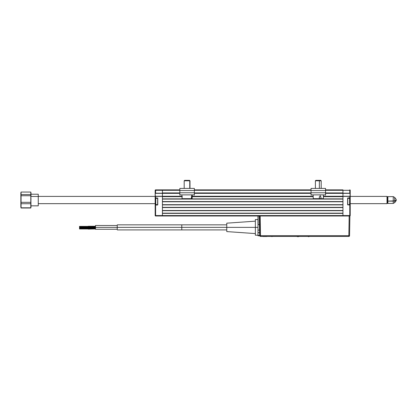 <?xml version="1.0" encoding="UTF-8"?>
<svg xmlns="http://www.w3.org/2000/svg" width="417" height="417" viewBox="0 0 417 417"><rect width="100%" height="100%" fill="white"/><g stroke="black" fill="none" stroke-linecap="round" stroke-linejoin="round"><path stroke-width="0.63" d="M162.422 204.893L342.962 204.893L162.422 204.893M342.962 204.674L162.422 204.674L162.422 201.771L342.962 201.771L342.962 204.674L162.422 204.674M342.962 207.358L162.422 207.358L342.962 207.358M162.422 207.577L342.962 207.577L342.962 210.476L162.422 210.476L162.422 207.577L342.962 207.577M162.422 210.694L342.962 210.694L162.422 210.694M342.962 210.476L162.422 210.476M342.962 213.165L162.422 213.165L342.962 213.165M162.422 213.379L342.962 213.379L342.962 215.558L162.422 215.558L162.422 213.379L342.962 213.379M342.962 192.92L325.547 192.92L342.962 192.92L342.962 190.303L349.78 190.303L349.78 189.871A0.438 0.438 0 0 1 350.217 190.303L349.78 190.303L349.78 193.207L342.962 193.207L342.962 189.871L342.962 190.303L325.547 190.303L349.78 190.303L349.78 193.207L325.547 193.352L342.962 193.352L342.962 196.402L349.78 196.402L349.78 197.924L347.627 198.106L347.606 204.747L349.78 205.034L349.78 215.558L350.217 215.558A0.438 0.438 0 0 1 349.78 215.99L349.78 215.558L342.962 215.558L342.962 215.99L342.962 215.558L155.604 215.558L155.604 205.034L155.166 205.034L155.166 197.924L155.604 197.924L155.604 196.402L155.166 196.402L155.484 201.479L155.312 204.893L155.166 197.924L155.166 205.034L155.604 204.893L155.166 205.034L155.166 215.558L155.604 215.99L260.161 215.99L260.505 235.704L348.831 235.704L349.175 215.99L349.905 215.99L349.561 235.704A0.73 0.73 0 0 1 348.831 236.423L349.561 235.704L349.905 215.99L259.645 215.99L349.175 215.99L348.831 235.704L349.561 235.704L348.831 235.704L348.831 236.423L348.831 235.704L260.505 235.704L260.505 236.423L348.831 236.423L260.505 236.423L260.505 235.704L259.775 235.704L260.505 236.423A0.73 0.73 0 0 1 259.775 235.704L260.505 235.704L260.161 215.99L162.422 215.99L162.422 215.558L162.422 215.99L155.604 215.99A0.438 0.438 0 0 1 155.166 215.558L155.604 215.558L155.604 205.034L157.485 205.034L157.631 204.747L155.604 204.893L157.485 205.034L157.777 204.747L157.756 198.106L155.604 197.924L157.485 198.216M342.962 189.871L325.547 189.871L342.962 189.871M311.035 189.871L194.348 189.871L311.035 189.871M179.836 189.871L162.422 189.871L162.422 190.303L179.836 190.303L162.422 190.303L162.422 189.871L155.604 189.871L155.604 190.303L162.422 190.303L162.422 193.207L155.604 193.207L155.604 190.303L155.166 190.303A0.438 0.438 0 0 1 155.604 189.871L179.836 189.871M194.348 190.303L311.035 190.303L194.348 190.303M311.035 192.92L194.348 192.92L311.035 192.92M162.422 192.92L179.836 192.92L162.422 192.92L162.422 190.303L155.604 190.303L155.604 193.352L179.836 193.352L162.422 193.352L162.422 196.256L162.422 193.207L155.207 193.311L155.166 190.303L155.166 196.402L38.265 196.402M194.348 193.352L311.035 193.352L194.348 193.352M342.962 196.256L323.394 196.256L342.962 196.256L342.962 193.352L350.207 193.264L350.217 190.303L350.217 196.402L342.962 196.256L349.78 196.256M313.183 196.256L192.195 196.256L313.183 196.256M155.312 196.256L181.989 196.256L155.312 196.256L155.176 193.264M162.422 196.688L182 196.688L162.422 196.688L162.422 198.867L342.962 198.867L162.422 198.867M192.185 196.688L313.198 196.688L192.185 196.688M342.962 196.688L323.383 196.688L342.962 196.688L342.962 198.867M162.422 199.086L342.962 199.086L162.422 199.086M342.962 201.552L162.422 201.552L342.962 201.552M162.422 201.771L342.962 201.771M157.485 204.747L155.604 204.893M157.631 198.216L155.484 198.508L157.631 198.216L157.631 204.747L155.484 204.455L157.631 204.747M155.604 198.07L157.485 198.07L155.604 197.924L155.604 196.402L162.422 196.402L162.422 215.558L155.166 215.558L155.166 205.034M162.422 196.256L155.604 196.256M155.604 215.99L155.604 215.558L155.604 215.99M155.166 197.924L155.166 196.402M155.604 193.352L162.422 193.352M350.072 193.352L349.78 193.352L350.072 193.352L350.061 196.402M342.962 193.352L349.78 193.352M350.217 205.034L350.217 196.402L350.217 205.034L349.78 205.034L349.78 215.558L342.962 215.558L342.962 196.402L349.78 196.402L349.78 197.924L350.217 197.924L350.217 215.558L350.217 205.034L347.893 204.747M347.893 198.216L349.78 198.07L347.893 197.924L350.217 197.924M350.061 197.924L349.78 198.07M350.072 198.07L350.061 205.034M347.893 204.893L349.608 204.747L349.608 198.216L349.608 204.747L349.899 204.455L349.899 198.508L347.752 198.216L347.752 204.747L350.072 204.893M155.776 198.216L155.776 204.747L155.776 198.216M155.484 198.508L155.484 204.455L155.484 198.508M347.752 198.216L349.899 198.508L349.899 204.455L347.752 204.747M30.973 206.436L30.936 207.379M30.832 207.864L30.79 195.13L30.79 207.796L21.069 207.796L21.069 195.13L21.027 207.864M31.009 205.836L38.265 205.836L38.265 196.464L31.009 196.464L38.265 196.464L38.265 194.239M20.886 206.436L21.069 208.005L21.069 203.715L30.79 203.715L30.79 202.328L21.069 202.328L21.069 195.745L30.79 195.745L30.79 194.562L21.069 194.562L21.069 192.055L30.79 192.055L30.79 194.562L21.069 194.562L20.871 193.306L21.069 192.055L30.79 192.055L31.009 207.181M20.85 207.181L20.85 192.878M20.923 193.274L20.886 193.785M21.027 192.195L20.85 195.63L21.069 194.562L21.069 195.745L30.79 195.745L30.983 199.034L30.79 202.328L21.069 202.328L21.069 203.715L30.79 203.715L30.983 205.753L30.79 207.796L21.069 207.796L30.79 208.005L21.069 208.005L20.923 207.379M20.871 194.296L20.923 195.318M30.936 195.318L30.983 194.296M20.923 192.68L21.069 192.055M38.265 205.821L38.265 194.223L31.009 194.223M31.009 192.878L31.009 195.63L30.832 192.195M30.79 192.055L30.936 192.68M30.973 193.785L30.936 193.274M394.701 199.201L394.701 200.853L387.878 201.124L393.247 201.124L393.247 196.621L393.247 201.124L394.701 200.853L394.701 197.455C396.046 199.097 396.531 199.957 396.15 200.03A3.008 0.964 180 0 1 394.701 200.853L396.15 200.03C396.531 200.103 396.046 200.958 394.701 202.599L394.701 200.853L394.701 202.599L393.247 203.439L393.247 201.124L393.247 203.439L387.878 203.439L387.878 196.621L387.878 201.124L387.44 200.984L387.878 201.124L387.878 203.439L387.44 203.006M387.007 203.658L387.44 203.22L387.44 196.834L387.007 196.402L387.007 203.658L387.007 196.402L350.217 196.402L387.007 196.402L387.44 196.834L387.44 203.22L387.007 203.658L350.217 203.658L387.007 203.658M38.265 203.658L155.166 203.658L38.265 203.658M95.477 229.261L95.477 225.488L95.477 229.261L117.245 229.261L117.245 225.488L95.477 225.488L95.493 227.374L117.26 227.374L95.493 227.374L95.472 229.084M95.467 228.943L88.222 229.11L88.222 228.532L95.488 228.532L88.227 228.532L88.222 227.948L88.227 228.532L79.506 228.532L88.222 228.532L88.222 227.948L88.222 229.11M95.477 225.488L95.462 226.327M95.467 226.41L95.477 229.115M79.506 226.827L79.506 226.395L79.527 227.124L95.493 227.124L88.237 227.124L88.232 226.54L88.237 227.124L79.527 227.124L79.522 226.686L79.506 227.265L79.506 226.827M88.211 226.426L88.237 227.124L88.206 226.415M181.781 227.374L181.781 224.836L181.781 227.374L257.972 227.374L257.972 219.54L255.36 219.54L255.36 235.214L255.36 227.374L226.77 227.374L226.77 231.586L226.77 227.374L181.781 227.374L181.781 229.913L181.781 227.374L117.266 227.374L181.781 227.374M117.229 225.488L117.229 229.261M226.77 223.168L226.77 227.374L226.77 223.168L255.36 221.166M79.506 228.532L79.511 228.094L79.506 228.532M255.36 235.214L257.972 235.214L257.972 232.639L259.577 232.639L259.53 230.111L257.972 230.111L257.972 227.374L255.36 227.374L255.36 219.54M79.522 227.124L79.522 227.557L79.522 227.124M88.232 227.557L88.237 227.124L88.232 227.703L88.237 227.124L88.232 227.703L79.522 227.557M117.229 225.581L117.229 229.173M259.77 235.501L259.645 215.99L259.775 235.704M259.645 235.72L257.972 235.772L259.655 235.772L259.53 230.111L257.972 230.111L257.972 232.639L259.723 232.764L259.624 235.381L257.972 235.381L257.972 235.772L257.972 235.381L259.624 235.381M257.972 215.99L257.972 227.374L257.972 216.277L258.118 224.638L259.437 224.638L259.53 230.111L259.437 224.638L258.118 224.638L258.118 215.99M259.285 215.99L259.437 224.638L259.285 215.99M257.972 230.111L257.972 232.639M259.483 215.99L260.161 215.99M349.175 215.99L349.905 215.99M259.692 230.903L259.723 232.764M262.934 236.496L266.765 236.522L262.934 236.522M298.775 236.642L297.206 236.642L298.775 236.642M261.105 236.423L261.834 236.423M347.455 236.423L348.185 236.423M309.054 236.642L308.267 236.642L309.054 236.642M272.025 236.522L271.154 236.522M272.39 236.522L272.687 236.522L272.39 236.522M179.836 190.522L179.836 188.416L179.836 190.522L194.348 190.522L194.348 188.416L179.836 188.416L194.348 188.416L194.348 192.769L179.836 192.769L179.836 190.522L194.348 190.522L194.348 192.769L179.836 192.769L179.836 190.522M179.836 194.875L179.836 192.769L179.836 194.875L194.348 194.875L194.348 192.769L194.348 195.161L194.348 194.875L179.836 194.875L179.836 195.161L179.836 194.875M311.035 190.522L311.035 188.416L311.035 190.522L325.547 190.522L325.547 188.416L311.035 188.416L325.547 188.416L325.547 192.769L311.035 192.769L311.035 190.522L325.547 190.522L325.547 192.769L311.035 192.769L311.035 190.522M311.035 194.875L311.035 192.769L311.035 194.875L325.547 194.875L325.547 192.769L325.547 195.161L325.547 194.875L311.035 194.875L311.035 195.161L311.035 194.875M319.323 198.648L319.339 196.761L320.178 196.761L320.193 194.875L320.178 196.761L320.96 196.761L320.939 198.648L323.326 198.648L319.323 198.648L319.339 196.761L320.96 196.761L320.939 198.648L313.245 198.648L319.323 198.648M319.365 180.796L321.189 180.796L319.365 180.796L319.365 188.416L319.365 180.796L315.388 180.796L319.365 180.796L319.203 180.358L319.365 180.796M320.756 180.358L315.82 180.358L320.756 180.358L321.189 180.796L321.189 188.416M316.946 180.358L317.373 180.358M182.187 198.648L191.309 198.648L191.815 194.875L192.133 198.648L192.232 194.875M181.953 194.875L182.052 198.648L192.128 198.648M182.14 196.761L182.417 196.761M191.309 198.648L191.997 198.648L192.044 196.761L191.356 196.761M189.996 188.416L189.996 180.796L189.36 180.358L189.996 180.796L189.761 188.416L189.761 180.796L184.189 180.796L189.761 180.796L189.36 180.358L184.825 180.358M189.563 180.358L184.668 180.358M387.44 197.053L387.878 196.621L393.247 196.621L394.701 197.455M387.44 196.834L387.007 196.402L350.217 196.402M88.211 226.395L79.506 226.395M95.488 226.249L88.211 226.249M95.493 226.54L88.232 226.54M88.232 226.686L79.522 226.686M226.77 224.836L117.245 224.836M95.493 227.948L88.222 227.948M88.222 228.094L79.511 228.094M88.222 228.964L79.511 228.964M255.36 233.583L226.77 231.586M117.245 229.913L226.77 229.913M95.493 227.703L88.232 227.703M313.245 198.648L313.151 194.875M323.43 194.875L323.331 198.648M315.388 188.416L315.388 180.796L315.82 180.358M184.189 188.416L184.189 180.796L184.627 180.358"/></g></svg>
